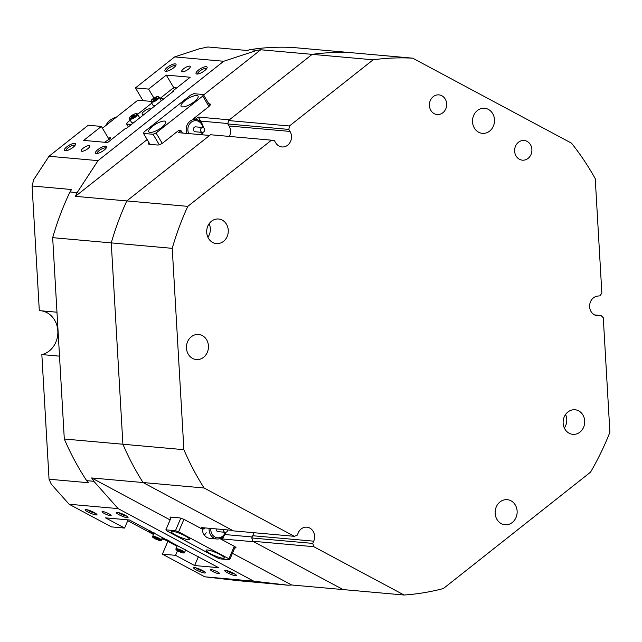 <?xml version="1.0" encoding="UTF-8"?>
<svg xmlns="http://www.w3.org/2000/svg" width="642" height="642" viewBox="0 0 642 642"><rect width="100%" height="100%" fill="white"/><g stroke="black" fill="none" stroke-linecap="round" stroke-linejoin="round"><path stroke-width="0.96" d="M187.793 206.363A269.062 235.1 95.1 0 0 184.551 213.682A269.062 235.1 95.1 0 0 172.241 248.334L111.259 242.893A269.062 235.1 -84.9 0 1 123.569 208.241A269.062 235.1 -84.9 0 1 126.811 200.922L187.793 206.363L271.486 140.181L274.487 140.775L275.683 142.797A9.871 8.627 95.1 0 0 281.99 146.954A9.871 8.627 95.1 0 0 290.617 141.264A9.871 8.627 95.1 0 0 290.048 131.433L288.844 129.419L227.862 123.978L228.456 120.544L312.156 54.361A269.062 235.1 -84.9 0 1 351.72 52.74L412.702 58.181A269.062 235.1 95.1 0 0 373.138 59.802L312.156 54.361L229.355 119.837L198.266 117.061L195.754 119.051L193.362 118.834L193.603 119.235M229.355 136.417A9.871 8.627 95.1 0 0 229.627 135.823A9.871 8.627 95.1 0 0 229.066 125.992L227.862 123.978M445.781 108.867A9.871 8.627 -84.9 0 1 437.154 114.549A9.871 8.627 -84.9 0 1 430.284 100.569A9.871 8.627 -84.9 0 1 438.911 94.88A9.871 8.627 -84.9 0 1 445.781 108.867M531.014 154.481A9.871 8.627 -84.9 0 1 522.387 160.171A9.871 8.627 -84.9 0 1 515.518 146.183A9.871 8.627 -84.9 0 1 524.145 140.494A9.871 8.627 -84.9 0 1 531.014 154.481M207.799 226.12A12.342 10.786 95.1 0 0 216.386 243.599A12.342 10.786 95.1 0 0 227.172 236.489A12.342 10.786 95.1 0 0 218.585 219.01A12.342 10.786 95.1 0 0 207.799 226.12M207.912 237.275A12.342 10.786 95.1 0 0 209.236 234.892A12.342 10.786 95.1 0 0 209.123 223.737M564.238 416.875A12.342 10.786 95.1 0 0 572.824 434.353A12.342 10.786 95.1 0 0 583.61 427.243A12.342 10.786 95.1 0 0 575.015 409.765A12.342 10.786 95.1 0 0 564.238 416.875M564.35 428.021A12.342 10.786 95.1 0 0 565.674 425.638A12.342 10.786 95.1 0 0 565.554 414.491M187.576 341.729A12.591 11.002 95.1 0 0 196.34 359.56A12.591 11.002 95.1 0 0 207.334 352.306A12.591 11.002 95.1 0 0 198.579 334.474A12.591 11.002 95.1 0 0 187.576 341.729M496.258 506.923A12.591 11.002 95.1 0 0 505.021 524.755A12.591 11.002 95.1 0 0 516.024 517.5A12.591 11.002 95.1 0 0 507.26 499.677A12.591 11.002 95.1 0 0 496.258 506.923M473.636 115.528A12.591 11.002 95.1 0 0 482.399 133.351A12.591 11.002 95.1 0 0 493.393 126.097A12.591 11.002 95.1 0 0 484.63 108.273A12.591 11.002 95.1 0 0 473.636 115.528M595.961 315.471L598.826 315.728A9.871 8.627 95.1 0 1 597.381 315.736A9.871 8.627 95.1 0 1 589.621 305.961A9.871 8.627 95.1 0 1 597.694 296.074L599.845 295.858L601.859 293.177L595.238 178.661A269.062 235.1 95.1 0 0 571.5 143.166L412.702 58.181M271.486 140.181L210.504 134.74L126.811 200.922L75.395 196.34L147.162 139.579M313.761 546.687L252.779 541.246L251.792 537.972L312.782 543.413L313.761 546.687L404.075 595.022A269.062 235.1 95.1 0 0 443.365 588.545L590.52 472.175A269.062 235.1 95.1 0 0 609.9 432.259L603.279 317.742L600.984 315.503L594.604 314.933M404.075 595.022L343.093 589.581L252.779 541.246M183.885 449.681A269.062 235.1 95.1 0 0 204.076 487.984L143.086 482.543A269.062 235.1 -84.9 0 1 122.903 444.24L183.885 449.681L172.241 248.334M312.782 543.413L313.729 541.174A9.871 8.627 95.1 0 0 306.86 527.186A9.871 8.627 95.1 0 0 298.233 532.876L297.278 535.115L294.389 536.319L204.076 487.984M598.826 315.728L600.984 315.503M373.138 59.802L289.438 125.984L288.844 129.419M294.389 536.319L233.407 530.878L143.086 482.543L232.436 530.356L201.347 527.588L204.06 529.032L201.668 528.823L185.394 520.116A4.935 0.835 -156.9 0 0 179.126 517.829L170.756 517.083A4.935 0.835 -156.9 0 0 170.09 517.219A4.935 0.835 -156.9 0 0 170.884 518.126M170.114 519.932L91.67 477.953L143.086 482.543A269.062 235.1 95.1 0 1 122.903 444.24L111.259 242.893L52.668 237.66A269.062 235.1 95.1 0 1 69.962 191.958L71.559 189.518L32.1 185.995L39.306 310.64L56.977 312.213M228.456 120.544L289.438 125.984M251.792 537.972L252.747 535.733A9.871 8.627 95.1 0 0 253.558 532.675M196.42 570.024A6.42 1.091 23.1 0 1 193.788 567.648A6.42 1.091 23.1 0 1 202.639 570.577A6.42 1.091 23.1 0 1 205.424 572.608A6.42 1.091 23.1 0 1 202.671 572.592A6.42 1.091 23.1 0 1 196.42 570.024M195.706 567.825A5.184 0.883 -156.9 0 0 197.495 568.956A5.184 0.883 -156.9 0 0 203.963 571.348M227.509 572.792A6.42 1.091 23.1 0 1 224.877 570.417A6.42 1.091 23.1 0 1 233.728 573.346A6.42 1.091 23.1 0 1 236.513 575.376A6.42 1.091 23.1 0 1 233.76 575.368A6.42 1.091 23.1 0 1 227.509 572.792M226.795 570.594A5.184 0.883 -156.9 0 0 228.584 571.725A5.184 0.883 -156.9 0 0 235.06 574.117M119.035 514.74A6.42 1.091 23.1 0 1 116.395 512.364A6.42 1.091 23.1 0 1 125.246 515.293A6.42 1.091 23.1 0 1 128.031 517.324A6.42 1.091 23.1 0 1 125.278 517.308A6.42 1.091 23.1 0 1 119.035 514.74M118.313 512.541A5.184 0.883 -156.9 0 0 120.11 513.672A5.184 0.883 -156.9 0 0 126.578 516.064M87.938 511.963A6.42 1.091 23.1 0 1 85.306 509.587A6.42 1.091 23.1 0 1 94.157 512.525A6.42 1.091 23.1 0 1 96.942 514.555A6.42 1.091 23.1 0 1 94.189 514.539A6.42 1.091 23.1 0 1 87.938 511.963M87.224 509.764A5.184 0.883 -156.9 0 0 89.013 510.904A5.184 0.883 -156.9 0 0 95.489 513.287M65.275 150.766A6.42 1.99 149.2 0 1 65.059 150.734A6.42 1.99 149.2 0 1 67.001 146.665A6.42 1.99 149.2 0 1 74.608 143.383A6.42 1.99 149.2 0 1 75.483 144.53A6.42 1.99 149.2 0 1 71.158 148.663A6.42 1.99 149.2 0 1 65.275 150.766M74.994 145.429A5.184 1.605 -30.8 0 0 74.311 145.1A5.184 1.605 -30.8 0 0 68.838 147.267A5.184 1.605 -30.8 0 0 66.086 150.734M96.364 153.542A6.42 1.99 149.2 0 1 96.148 153.51A6.42 1.99 149.2 0 1 98.098 149.434A6.42 1.99 149.2 0 1 105.697 146.159A6.42 1.99 149.2 0 1 106.58 147.299A6.42 1.99 149.2 0 1 102.247 151.44A6.42 1.99 149.2 0 1 96.364 153.542M106.082 148.206A5.184 1.605 -30.8 0 0 105.4 147.877A5.184 1.605 -30.8 0 0 99.927 150.035A5.184 1.605 -30.8 0 0 97.175 153.51M196.893 74.047A6.42 1.99 149.2 0 1 196.677 74.015A6.42 1.99 149.2 0 1 198.627 69.938A6.42 1.99 149.2 0 1 206.226 66.664A6.42 1.99 149.2 0 1 207.109 67.803A6.42 1.99 149.2 0 1 202.776 71.944A6.42 1.99 149.2 0 1 196.893 74.047M206.612 68.71A5.184 1.605 -30.8 0 0 205.93 68.381A5.184 1.605 -30.8 0 0 200.456 70.54A5.184 1.605 -30.8 0 0 197.704 74.015M165.805 71.27A6.42 1.99 149.2 0 1 165.588 71.238A6.42 1.99 149.2 0 1 167.53 67.169A6.42 1.99 149.2 0 1 175.138 63.887A6.42 1.99 149.2 0 1 176.012 65.035A6.42 1.99 149.2 0 1 171.687 69.167A6.42 1.99 149.2 0 1 165.805 71.27M175.523 65.933A5.184 1.605 -30.8 0 0 174.841 65.604A5.184 1.605 -30.8 0 0 169.368 67.771A5.184 1.605 -30.8 0 0 166.615 71.238M89.078 145.622A4.935 1.533 -30.8 0 0 83.869 147.684A4.935 1.533 -30.8 0 0 81.245 150.99A4.935 1.533 -30.8 0 0 81.895 151.303A4.935 1.533 -30.8 0 0 87.103 149.241A4.935 1.533 -30.8 0 0 89.728 145.935A4.935 1.533 -30.8 0 0 89.078 145.622M189.607 66.126A4.935 1.533 -30.8 0 0 184.398 68.188A4.935 1.533 -30.8 0 0 181.774 71.495A4.935 1.533 -30.8 0 0 182.424 71.808A4.935 1.533 -30.8 0 0 187.633 69.745A4.935 1.533 -30.8 0 0 190.257 66.439A4.935 1.533 -30.8 0 0 189.607 66.126M217.469 571.902A4.935 0.835 -156.9 0 0 210.536 569.751A4.935 0.835 -156.9 0 0 212.687 571.468A4.935 0.835 -156.9 0 0 219.62 573.619A4.935 0.835 -156.9 0 0 217.469 571.902M108.988 513.841A4.935 0.835 -156.9 0 0 102.054 511.69A4.935 0.835 -156.9 0 0 104.205 513.415A4.935 0.835 -156.9 0 0 111.138 515.566A4.935 0.835 -156.9 0 0 108.988 513.841M41.481 310.832A22.213 19.412 -84.9 0 1 47.01 312.686A22.213 19.412 -84.9 0 1 57.668 335.405A22.213 19.412 -84.9 0 1 41.842 354.577L49.049 479.221L88.508 482.736L86.654 480.649L93.828 481.291A269.062 235.1 95.1 0 1 91.67 477.953M221.089 538.148L222.654 538.991L253.742 541.76L343.093 589.581L291.677 584.99A269.062 235.1 95.1 0 1 288.001 585.207L238.752 580.737L204.718 576.805L162.394 554.158L167.859 541.334M98.033 160.636L223.689 61.271L174.664 56.897L135.438 87.914L148.599 89.086L166.278 75.106L190.192 77.241L172.513 91.22L173.348 91.292L126.137 128.633L125.294 128.552L107.615 142.54L83.701 140.405L101.38 126.418L88.227 125.246L49.001 156.263L98.033 160.636L77.136 192.6A269.062 235.1 95.1 0 0 75.395 196.34M351.72 52.74L293.129 47.516A269.062 235.1 95.1 0 0 249.907 49.667L257.081 50.309A269.062 235.1 95.1 0 1 260.74 49.771L312.156 54.361A269.062 235.1 95.1 0 1 351.72 52.74M203.586 94.96L260.74 49.771M193.362 118.834L208.441 106.909A4.935 1.533 -30.8 0 0 210.287 104.173A4.935 1.533 -30.8 0 0 209.637 103.86L208.843 103.787M86.654 480.649A269.062 235.1 95.1 0 1 64.304 439.016L122.903 444.24L111.259 242.893A269.062 235.1 95.1 0 1 126.811 200.922L209.605 135.446L178.516 132.677L181.028 130.687L178.636 130.47L163.558 142.396A4.935 1.533 -30.8 0 1 157.579 145.028L149.209 144.281A4.935 1.533 -30.8 0 1 148.559 143.96A4.935 1.533 -30.8 0 1 148.976 142.62M195.754 119.051L195.995 119.46M182.424 133.022L181.028 130.687M201.58 122.943A13.578 11.861 95.1 0 0 200.665 121.089L198.266 117.061M77.136 192.6L69.962 191.958M291.677 584.99L232.436 553.284M234.755 547.843L235.309 547.891A4.935 0.835 -156.9 0 0 235.975 547.754A4.935 0.835 -156.9 0 0 233.824 546.029L219.973 538.614M204.06 529.032L204.557 527.868M222.654 538.991L224.058 535.701M49.001 156.263L33.689 179.688L32.1 185.995M162.394 554.158L175.547 555.33L194.63 565.538L218.545 567.672L129.435 519.988L105.521 517.853L124.604 528.061L111.443 526.889L69.119 504.243L51.296 484.212L49.049 479.221M135.438 87.914L143.03 100.666M249.907 49.667L247.355 50.501L207.896 46.978L199.14 48.856L174.664 56.897M175.547 555.33L177.505 550.74M194.63 565.538L198.458 556.558M124.604 528.061L128.095 519.868M101.38 126.418L109.068 139.338M59.513 356.149L41.842 354.577M64.304 439.016L52.668 237.66M172.513 91.22L172.81 91.718M166.278 75.106L173.958 88.01M148.599 89.086L153.919 98.033M288.001 585.207L253.75 581.179L118.144 508.616L93.828 481.291M118.144 508.616L69.119 504.243M204.718 576.805L253.75 581.179M223.689 61.271L257.081 50.309M108.482 138.351L109.389 137.958A1.725 0.538 149.2 0 1 110.576 137.829A1.725 0.538 149.2 0 1 108.795 139.466L104.598 142.267M176.743 87.874L174.68 87.689L172.281 88.74L159.914 98.523M150.886 101.364L137.829 100.2L102.439 128.191M116.17 117.334A17.278 15.095 95.1 0 0 105.737 125.583M150.693 109.212A4.935 1.533 -30.8 0 0 150.629 109.06A4.935 1.533 -30.8 0 0 149.979 108.747A4.935 1.533 -30.8 0 0 144.771 110.801A4.935 1.533 -30.8 0 0 142.147 114.107A4.935 1.533 -30.8 0 0 142.797 114.42A4.935 1.533 -30.8 0 0 144.426 114.164M131.401 124.468L126.643 124.042L128.336 126.883M126.643 124.042L127.244 122.518L130.206 120.174M137.629 114.308L151.745 103.137M159.946 98.579L163.71 98.916M164.448 121.081A9.871 3.058 -30.8 0 0 154.024 125.198A9.871 3.058 -30.8 0 0 148.784 131.811A9.871 3.058 -30.8 0 0 150.084 132.437A9.871 3.058 -30.8 0 0 160.508 128.32A9.871 3.058 -30.8 0 0 165.748 121.707A9.871 3.058 -30.8 0 0 164.448 121.081M196.757 95.53A9.871 3.058 -30.8 0 0 186.34 99.646A9.871 3.058 -30.8 0 0 181.092 106.259A9.871 3.058 -30.8 0 0 182.4 106.885A9.871 3.058 -30.8 0 0 192.817 102.768A9.871 3.058 -30.8 0 0 198.065 96.156A9.871 3.058 -30.8 0 0 196.757 95.53M159.296 144.739L153.069 134.282L156.062 132.974L202.736 96.059L203.337 94.534L193.772 93.684L190.778 95L144.105 131.907L143.503 133.432L153.069 134.282M143.503 133.432L150.003 144.346M156.062 132.974L162.233 143.335M208.947 106.492L202.736 96.059M203.337 94.534L209.87 105.521M201.211 134.7A8.643 7.552 95.1 0 0 201.492 134.282A8.643 7.552 95.1 0 0 202.407 132.412A2.472 2.159 95.1 0 0 202.816 127.493A2.472 2.159 95.1 0 0 202.374 132.412L195.2 131.77A2.472 2.159 95.1 0 1 195.641 126.851L202.816 127.493M202.84 127.501A8.643 7.552 95.1 0 0 197.102 120.856A8.643 7.552 95.1 0 0 189.35 124.339A8.643 7.552 95.1 0 0 188.764 133.592M186.902 133.424A9.871 8.627 -84.9 0 1 187.881 123.577A9.871 8.627 -84.9 0 1 195.698 119.428A9.871 8.627 -84.9 0 1 203.37 127.63M202.952 132.372A9.871 8.627 -84.9 0 1 201.877 134.756M207.47 549.977A9.871 1.677 -156.9 0 0 206.138 550.25A9.871 1.677 -156.9 0 0 212.422 554.696A9.871 1.677 -156.9 0 0 222.967 558.267A9.871 1.677 -156.9 0 0 224.299 557.994A9.871 1.677 -156.9 0 0 218.015 553.548A9.871 1.677 -156.9 0 0 207.47 549.977M172.602 531.319A9.871 1.677 -156.9 0 0 171.27 531.592A9.871 1.677 -156.9 0 0 177.545 536.038A9.871 1.677 -156.9 0 0 188.098 539.609A9.871 1.677 -156.9 0 0 189.43 539.336A9.871 1.677 -156.9 0 0 183.147 534.89A9.871 1.677 -156.9 0 0 172.602 531.319M225.864 532.266A9.871 8.627 -84.9 0 1 216.86 538.983L210.046 538.381A9.871 8.627 -84.9 0 1 207.101 537.49A9.871 8.627 -84.9 0 1 202.286 528.88M204.308 535.075A9.871 8.627 95.1 0 0 206.17 532.708M235.181 546.848L229.684 559.736L228.945 558.805L178.58 531.849L175.451 530.709L165.877 529.851L166.623 530.782L216.988 557.737L220.118 558.877L229.684 559.736M228.945 558.805L234.282 546.286M183.901 519.378L178.58 531.849M171.31 517.131L165.877 529.851M175.451 530.709L180.787 518.19M210.825 528.43A8.643 7.552 95.1 0 0 216.442 537.611A8.643 7.552 95.1 0 0 225.318 532.306A2.472 2.159 95.1 0 0 227.669 529.931M216.86 538.983A9.871 8.627 -84.9 0 1 209.156 528.278M223.376 529.546A2.472 2.159 95.1 0 0 225.294 532.306L218.12 531.664A2.472 2.159 95.1 0 1 216.202 528.912M133.857 122.518A4.687 1.453 149.2 0 1 131.602 122.526A4.687 1.453 149.2 0 1 131.586 122.502A4.687 1.453 149.2 0 1 131.578 122.478M132.629 117.093L131.385 117.173L131.979 116.146L135.045 114.966L132.629 117.093M137.548 114.172A4.687 1.453 149.2 0 1 134.306 117.799A4.687 1.453 149.2 0 1 129.507 118.995A4.687 1.453 149.2 0 1 129.491 118.971L129.668 117.462L133.656 114.372C135.879 113.433 137.171 113.353 137.508 114.115L137.548 114.172A4.687 1.453 149.2 0 1 137.548 114.172L139.651 117.703A4.687 1.453 149.2 0 1 139.651 117.703A4.687 1.453 149.2 0 1 139.715 117.895M132.541 117.101L131.979 116.146M134.395 116.033L133.809 115.046M155.404 105.489A4.687 1.453 149.2 0 1 153.133 105.465L151.03 101.934A4.687 1.453 149.2 0 0 154.249 101.588A4.687 1.453 149.2 0 0 158.486 98.667A4.687 1.453 149.2 0 0 159.088 97.143L161.19 100.666A4.687 1.453 149.2 0 1 161.254 100.858M153.093 100.24L153.197 99.43L154.866 98.218L156.431 97.825L156.319 98.635L154.658 99.847L153.093 100.24M153.607 100.112L153.197 99.43M155.476 99.245L154.866 98.218M158.317 539.649L154.939 538.157L158.462 539.296M156.752 538.397L156.479 539.031M181.983 551.976L178.059 550.443L181.983 551.976M181.381 551.558L181.188 552.008M179.479 550.651L179.23 551.245M177.04 546.246L162.097 538.253M153.791 533.807L150.027 531.793L149.289 530.862L150.685 530.99M149.506 530.356L149.289 530.862M166.543 539.473A4.935 0.835 -156.9 0 0 169.697 541.158M127.742 520.702L153.502 534.489M161.808 538.935L165.114 539.866M229.066 125.992L290.048 131.433M252.747 535.733L313.729 541.174M235.614 547.177L235.309 547.891M224.861 534.537L252.218 536.977M210.255 104.895L209.637 103.86M200.665 121.089L227.942 123.529M109.389 137.958L109.902 138.808M136.706 113.963A4.077 1.26 -30.8 0 0 132.501 115.03A4.077 1.26 -30.8 0 0 129.732 118.176A4.077 1.26 -30.8 0 0 133.937 117.109A4.077 1.26 -30.8 0 0 136.706 113.963M157.739 98.282A4.077 1.26 -30.8 0 0 156.712 96.814A4.077 1.26 -30.8 0 0 151.785 99.791A4.077 1.26 -30.8 0 0 152.812 101.259A4.077 1.26 -30.8 0 0 157.739 98.282M157.338 538.261A4.077 0.69 -156.9 0 0 153.061 537.129A4.077 0.69 -156.9 0 0 156.215 539.28A4.077 0.69 -156.9 0 0 160.492 540.412A4.077 0.69 -156.9 0 0 157.338 538.261M154.192 532.868L152.7 536.367A4.687 0.794 23.1 0 1 157.659 537.627A4.687 0.794 23.1 0 1 161.327 540.05L162.498 537.306M177.794 549.688A4.077 0.69 -156.9 0 0 176.991 550.403A4.077 0.69 -156.9 0 0 182.248 552.73A4.077 0.69 -156.9 0 0 183.05 552.016A4.077 0.69 -156.9 0 0 177.794 549.688M177.441 545.307L175.948 548.806A4.687 0.794 23.1 0 1 177.698 548.902A4.687 0.794 23.1 0 1 182.352 550.756A4.687 0.794 23.1 0 1 184.575 552.489L185.747 549.745M131.586 122.502L129.491 118.971M159.088 97.143C158.125 95.77 155.637 96.685 151.624 99.887L151.03 101.934M152.7 536.367C151.648 536.648 152.82 537.619 156.199 539.28C160.476 540.773 162.185 541.029 161.327 540.05M175.948 548.806C175.499 549.841 177.625 551.157 182.328 552.762C184.005 553.107 184.752 553.011 184.575 552.489"/></g></svg>
